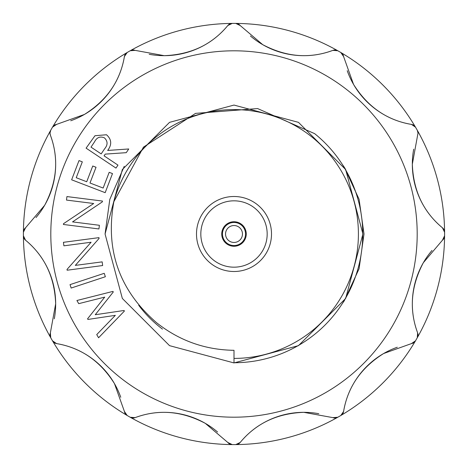 <?xml version="1.0" encoding="UTF-8"?>
<svg xmlns="http://www.w3.org/2000/svg" width="468" height="468" viewBox="0 0 468 468"><rect width="100%" height="100%" fill="white"/><g stroke="black" fill="none" stroke-linecap="round" stroke-linejoin="round"><path stroke-width="0.7" d="M242.459 234A8.459 8.459 0 0 1 234 242.459A8.459 8.459 0 0 1 225.541 234A8.459 8.459 0 0 1 234 225.541A8.459 8.459 0 0 1 242.459 234M245.542 234A11.542 11.542 0 0 1 234 245.542A11.542 11.542 0 0 1 222.458 234A11.542 11.542 0 0 1 234 222.458A11.542 11.542 0 0 1 245.542 234M196.496 234A37.504 37.504 0 0 1 234 196.496A37.504 37.504 0 0 1 271.504 234A37.504 37.504 0 0 1 234 271.504A37.504 37.504 0 0 1 196.496 234M267.175 234A33.175 33.175 0 0 0 234 200.825A33.175 33.175 0 0 0 200.825 234A33.175 33.175 0 0 0 234 267.175A33.175 33.175 0 0 0 267.175 234M246.262 234A12.262 12.262 0 0 0 234 221.738A12.262 12.262 0 0 0 221.738 234A12.262 12.262 0 0 0 234 246.262A12.262 12.262 0 0 0 246.262 234M234 358.412L234 362.741A128.741 128.741 0 0 0 314.631 133.637L257.611 108.57L195.571 113.379L143.46 147.139L113.859 201.685C105.072 250.029 119.311 290.371 156.569 322.709C179.32 340.698 205.13 349.9 234 350.304L234 358.412A124.412 124.412 0 0 0 358.412 234A124.412 124.412 0 0 0 113.859 201.685M413.706 149.204A82.222 82.222 0 0 0 442.476 227.817C423.376 211.998 413.326 190.792 412.331 164.186L418.012 133.076L417.263 130.233A5.768 5.768 0 0 1 418.012 133.076M49.988 133.076L50.363 135.117A5.768 5.768 0 0 1 50.737 130.233A210.6 210.6 0 0 1 52.504 127.173A5.768 5.768 0 0 1 56.546 124.406L52.504 127.173A210.6 210.6 0 0 1 130.233 50.737A5.768 5.768 0 0 1 135.117 50.363L130.233 50.737A210.6 210.6 0 0 1 235.767 23.406A5.768 5.768 0 0 1 240.183 25.524L235.767 23.406A210.6 210.6 0 0 1 340.827 52.504A5.768 5.768 0 0 1 343.594 56.546L340.827 52.504A210.6 210.6 0 0 1 444.6 234A210.6 210.6 0 0 1 444.594 235.767A5.768 5.768 0 0 1 442.476 240.183L444.594 235.767A210.6 210.6 0 0 1 415.496 340.827A5.768 5.768 0 0 1 411.454 343.594L415.496 340.827A210.6 210.6 0 0 1 337.767 417.263A5.768 5.768 0 0 1 332.883 417.637L337.767 417.263A210.6 210.6 0 0 1 232.233 444.594A5.768 5.768 0 0 1 227.817 442.476L232.233 444.594A210.6 210.6 0 0 1 127.173 415.496A5.768 5.768 0 0 1 124.406 411.454L127.173 415.496A210.6 210.6 0 0 1 50.737 337.767A5.768 5.768 0 0 1 50.363 332.883L50.737 337.767A210.6 210.6 0 0 1 23.4 234A210.6 210.6 0 0 1 23.406 232.233A5.768 5.768 0 0 1 25.524 227.817L23.406 232.233A210.6 210.6 0 0 1 50.737 130.233L49.988 133.076M56.546 343.594C80.993 347.742 100.304 361.085 114.467 383.625A82.222 82.222 0 0 0 56.546 343.594A5.768 5.768 0 0 1 52.504 340.827L56.546 343.594M135.117 417.637C158.365 409.003 181.759 410.904 205.294 423.347A82.222 82.222 0 0 0 135.117 417.637A5.768 5.768 0 0 1 130.233 417.263L135.117 417.637M240.183 442.476C256.002 423.376 277.208 413.326 303.814 412.331A82.222 82.222 0 0 0 240.183 442.476A5.768 5.768 0 0 1 235.767 444.594L240.183 442.476M343.594 411.454C347.742 387.007 361.085 367.696 383.625 353.533A82.222 82.222 0 0 0 343.594 411.454A5.768 5.768 0 0 1 340.827 415.496L343.594 411.454M417.637 332.883C409.003 309.635 410.904 286.24 423.347 262.706A82.222 82.222 0 0 0 417.637 332.883A5.768 5.768 0 0 1 417.263 337.767L417.637 332.883M411.454 124.406C387.007 120.258 367.696 106.915 353.533 84.375A82.222 82.222 0 0 0 411.454 124.406A5.768 5.768 0 0 1 415.496 127.173L411.454 124.406M332.883 50.363C309.635 58.997 286.24 57.096 262.706 44.653A82.222 82.222 0 0 0 332.883 50.363A5.768 5.768 0 0 1 337.767 50.737L332.883 50.363M227.817 25.524C211.998 44.624 190.792 54.674 164.186 55.669A82.222 82.222 0 0 0 227.817 25.524A5.768 5.768 0 0 1 232.233 23.406L227.817 25.524M124.406 56.546C120.258 80.993 106.915 100.304 84.375 114.467A82.222 82.222 0 0 0 124.406 56.546A5.768 5.768 0 0 1 127.173 52.504L124.406 56.546M50.363 135.117C58.997 158.365 57.096 181.759 44.653 205.294A82.222 82.222 0 0 0 50.363 135.117M25.524 240.183C44.624 256.002 54.674 277.208 55.669 303.814A82.222 82.222 0 0 0 25.524 240.183A5.768 5.768 0 0 1 23.406 235.767L25.524 240.183M50.807 234A183.193 183.193 0 0 1 234 50.807A183.193 183.193 0 0 1 417.193 234A183.193 183.193 0 0 1 234 417.193A183.193 183.193 0 0 1 50.807 234M444.594 232.233L442.476 227.817A5.768 5.768 0 0 1 444.594 232.233M347.233 70.715A82.222 82.222 0 0 0 353.533 84.375L343.594 56.546M250.421 35.972A82.222 82.222 0 0 0 262.706 44.653L240.183 25.524M149.204 54.294A82.222 82.222 0 0 0 164.186 55.669L135.117 50.363M70.715 120.767A82.222 82.222 0 0 0 84.375 114.467L56.546 124.406M35.972 217.579A82.222 82.222 0 0 0 44.653 205.294L25.524 227.817M138.715 305.288A119.001 119.001 0 0 0 162.46 329.103M342.161 164.174L344.366 167.357L359.067 199.233L364.01 234L359.073 268.767L344.366 300.643L342.155 303.831M54.294 318.796A82.222 82.222 0 0 0 55.669 303.814L50.363 332.883M120.767 397.285A82.222 82.222 0 0 0 114.467 383.625L124.406 411.454M217.579 432.028A82.222 82.222 0 0 0 205.294 423.347L227.817 442.476M318.796 413.706A82.222 82.222 0 0 0 303.814 412.331L332.883 417.637M397.285 347.233A82.222 82.222 0 0 0 383.625 353.533L411.454 343.594M432.028 250.421A82.222 82.222 0 0 0 423.347 262.706L442.476 240.183M115.982 168.094L86.094 148.151L94.975 135.72L106.505 134.761C111.671 139.394 112.057 144.618 107.663 150.444L128.735 148.97L126.266 152.667L105.218 154.118L104.066 155.832L117.965 165.11L115.982 168.094M91.008 147.122L101.164 153.896L104.639 148.783C107.921 144.846 107.851 141.207 104.428 137.867C100.111 136.053 96.806 137.387 94.524 141.857L91.008 147.122M105.171 192.67L71.627 179.8L79.01 160.577L82.321 161.846L76.225 177.717L86.715 181.742L92.752 166.005L96.034 167.263L89.991 183L103.147 188.048L109.184 172.312L112.495 173.587L105.171 192.67M99.397 225.284L98.935 228.957L63.402 224.47L63.502 223.698L93.688 203.504L66.485 200.076L66.93 196.572L102.463 201.059L102.363 201.854L72.54 221.891L99.397 225.284M102.164 261.869L102.65 265.537L67.117 270.217L67.012 269.445L91.096 242.243L63.9 245.823L63.437 242.319L98.97 237.639L99.081 238.434L75.307 265.397L102.164 261.869M105.364 276.74L71.159 288.048L70.025 284.632L104.229 273.324L105.364 276.74M124.4 311.068L98.584 337.75L96.736 334.579L115.339 315.35L87.931 319.445L87.563 318.819L104.727 297.11L78.735 303.656L76.91 300.503L112.946 291.394L113.285 291.979L95.244 314.736L124.061 310.483L124.4 311.068M344.366 167.357L345.653 169.533M105.072 234L122.347 169.539L169.539 122.347L234 105.072L298.461 122.347L345.653 169.539L362.928 234L345.653 298.461L298.461 345.653L234 362.928L169.539 345.653L122.347 298.461L105.072 234L109.793 199.432L124.254 166.333M231.163 350.275L231.596 350.28M234 350.31L231.403 350.28"/></g></svg>
